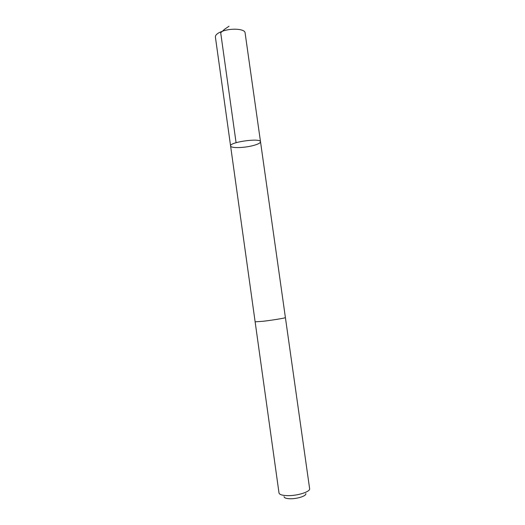 <?xml version="1.0" encoding="UTF-8"?>
<svg xmlns="http://www.w3.org/2000/svg" width="525" height="525" viewBox="0 0 525 525"><rect width="100%" height="100%" fill="white"/><g stroke="black" fill="none" stroke-linecap="round" stroke-linejoin="round"><path stroke-width="0.79" d="M252.755 145.668C243.613 148.05 230.58 148.28 230.593 145.97C229.176 142.124 260.813 137.681 260.512 141.77C260.426 143.043 257.841 144.349 252.755 145.668M245.09 32.826C245.031 28.921 231.669 27.864 222.554 31.178C217.685 32.957 215.296 34.893 215.388 36.999L230.593 145.97C229.176 142.124 260.813 137.681 260.512 141.77L245.09 32.826M260.512 141.77L309.625 488.657C310.557 491.689 297.517 495.895 287.608 495.646C282.306 495.508 279.438 494.609 279.005 492.962L255.13 321.825L263.183 321.261C272.79 320.145 285.954 317.953 285.403 317.572L285.403 317.572C285.954 317.953 272.79 320.145 263.183 321.261L255.13 321.825L230.593 145.97M305.799 493.572C306.863 495.777 297.432 498.953 290.2 498.75C286.237 498.632 284.183 497.923 284.038 496.63M236.079 142.702L220.697 32.786L224.634 29.21L229.025 26.25"/></g></svg>
